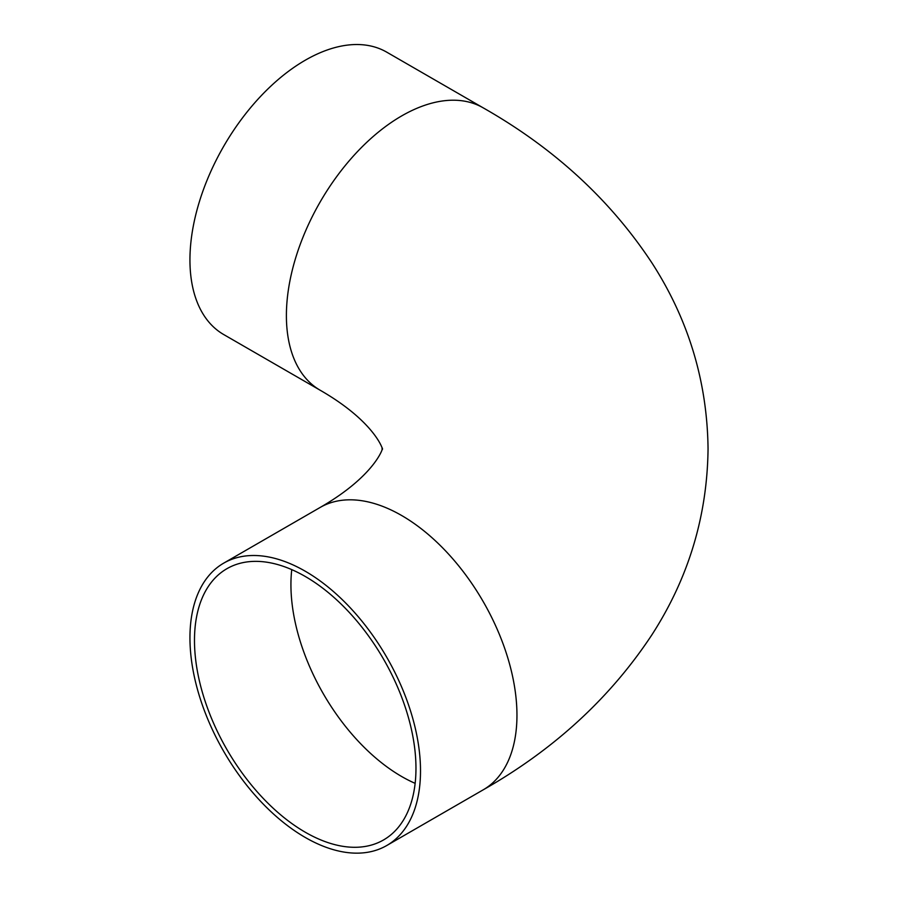 <?xml version="1.0" encoding="UTF-8"?>
<svg xmlns="http://www.w3.org/2000/svg" width="898" height="898" viewBox="0 0 898 898"><rect width="100%" height="100%" fill="white"/><g stroke="black" fill="none" stroke-linecap="round" stroke-linejoin="round"><path stroke-width="1.35" d="M194.484 640.386A156.611 90.417 -120 0 0 262.845 797.996A156.611 90.417 -120 0 0 383.536 839.956A156.611 90.417 -120 0 0 415.965 768.261A156.611 90.417 -120 0 0 347.605 610.651A156.611 90.417 -120 0 0 226.925 568.692A156.611 90.417 -120 0 0 194.484 640.386M420.511 770.888A163.032 94.133 -120 0 0 349.344 606.812A163.032 94.133 -120 0 0 223.714 563.136A163.032 94.133 -120 0 0 189.949 637.771A163.032 94.133 -120 0 0 261.105 801.835A163.032 94.133 -120 0 0 386.746 845.523A163.032 94.133 -120 0 0 420.511 770.888M305.23 60.233A163.032 94.133 120 0 0 198.716 203.902A163.032 94.133 120 0 0 223.714 334.55L320.159 390.226A163.032 94.133 120 0 1 286.395 315.591A163.032 94.133 120 0 1 401.675 115.921A163.032 94.133 120 0 1 483.191 107.85L386.746 52.163A163.032 94.133 120 0 0 305.23 60.233M291.749 569.624A156.611 90.417 -120 0 0 290.93 584.71A156.611 90.417 -120 0 0 415.145 783.348M483.191 107.85C554.077 148.136 610.337 199.839 651.959 262.957C688.586 319.778 707.287 381.74 708.051 448.843C707.287 515.935 688.586 577.897 651.959 634.729C610.337 697.847 554.077 749.549 483.191 789.836A163.032 94.133 -120 0 0 516.956 715.201A163.032 94.133 -120 0 0 445.79 551.125A163.032 94.133 -120 0 0 320.159 507.449L223.714 563.136M320.159 507.449C378.889 473.673 384.479 443.421 381.987 448.843C384.479 454.265 378.889 424.002 320.159 390.226M483.191 789.836L386.746 845.523"/></g></svg>
